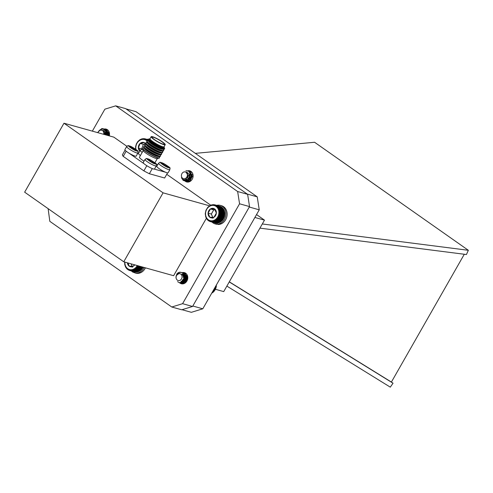 <?xml version="1.0" encoding="UTF-8"?>
<svg xmlns="http://www.w3.org/2000/svg" width="493" height="493" viewBox="0 0 493 493"><rect width="100%" height="100%" fill="white"/><g stroke="black" fill="none" stroke-linecap="round" stroke-linejoin="round"><path stroke-width="0.74" d="M125.062 150.168L122.412 154.808A24.212 3.728 29.7 0 0 123.232 156.373L143.87 170.874A24.212 3.728 29.7 0 0 149.354 173.733L164.637 178.004L167.552 172.889M146.815 165.71L143.87 170.874M149.354 173.733L152.294 168.581M129.012 153.157L144.092 163.75M123.232 156.373L126.171 151.215M138.545 153.292L137.898 153.113M157.655 164.835L155.813 163.54M154.346 169.105L165.494 172.217M143.26 150.531L139.457 157.199A8.098 1.245 29.7 0 0 142.286 160.04A8.098 1.245 29.7 0 0 144.011 161.18M159.005 156.558L159.418 157.23A9.607 1.479 -150.3 0 1 159.529 157.748L159.43 157.92A9.607 1.479 -150.3 0 1 159.214 158.062L157.193 158.586A8.098 1.245 -150.3 0 1 146.138 153.286A8.098 1.245 -150.3 0 1 143.297 150.661L142.724 148.652A9.607 1.479 -150.3 0 1 142.736 148.399L142.834 148.227A9.607 1.479 -150.3 0 1 143.334 148.054L144.122 148.066M159.214 158.062A9.607 1.479 -150.3 0 1 146.094 151.764A9.607 1.479 -150.3 0 1 142.724 148.652M159.529 157.748A9.607 1.479 -150.3 0 1 154.617 156.435A9.607 1.479 -150.3 0 1 146.193 151.597A9.607 1.479 -150.3 0 1 142.834 148.227M160.046 154.74L160.453 155.412A9.607 1.479 -150.3 0 1 160.564 155.93L160.299 156.398A9.607 1.479 -150.3 0 1 159.787 156.571L158.296 156.546A8.252 1.269 -150.3 0 1 147.284 151.117A8.252 1.269 -150.3 0 1 144.492 148.67L143.716 147.401A9.607 1.479 -150.3 0 1 143.599 146.877L143.87 146.409A9.607 1.479 -150.3 0 1 144.369 146.236L145.158 146.248M159.787 156.571A9.607 1.479 -150.3 0 1 146.963 150.248A9.607 1.479 -150.3 0 1 143.716 147.401M160.564 155.93A9.607 1.479 -150.3 0 1 155.659 154.617A9.607 1.479 -150.3 0 1 147.228 149.78A9.607 1.479 -150.3 0 1 143.87 146.409M161.082 152.922L161.494 153.594A9.607 1.479 -150.3 0 1 161.599 154.112L161.334 154.58A9.607 1.479 -150.3 0 1 160.829 154.753L159.338 154.728A8.252 1.269 -150.3 0 1 148.319 149.299A8.252 1.269 -150.3 0 1 145.527 146.852L144.751 145.583A9.607 1.479 -150.3 0 1 144.64 145.059L144.905 144.591A9.607 1.479 -150.3 0 1 145.41 144.418L146.199 144.431M160.829 154.753A9.607 1.479 -150.3 0 1 147.999 148.43A9.607 1.479 -150.3 0 1 144.751 145.583M161.599 154.112A9.607 1.479 -150.3 0 1 156.694 152.799A9.607 1.479 -150.3 0 1 148.27 147.962A9.607 1.479 -150.3 0 1 144.905 144.591M162.117 151.104L162.53 151.776A9.607 1.479 -150.3 0 1 162.641 152.294L162.37 152.762A9.607 1.479 -150.3 0 1 161.864 152.935L160.373 152.91A8.252 1.269 -150.3 0 1 149.361 147.481A8.252 1.269 -150.3 0 1 146.569 145.034L145.786 143.765A9.607 1.479 -150.3 0 1 145.675 143.241L145.94 142.773A9.607 1.479 -150.3 0 1 146.446 142.6L147.234 142.613M161.864 152.935A9.607 1.479 -150.3 0 1 149.034 146.612A9.607 1.479 -150.3 0 1 145.786 143.765M162.641 152.294A9.607 1.479 -150.3 0 1 157.729 150.981A9.607 1.479 -150.3 0 1 149.305 146.138A9.607 1.479 -150.3 0 1 145.94 142.773M163.54 149.915A9.607 1.479 -150.3 0 1 163.565 149.952A9.607 1.479 -150.3 0 1 163.676 150.476L163.411 150.944A9.607 1.479 -150.3 0 1 162.9 151.117L161.408 151.092A8.252 1.269 -150.3 0 1 150.396 145.663A8.252 1.269 -150.3 0 1 147.604 143.216L146.828 141.947A9.607 1.479 -150.3 0 1 146.711 141.423L146.982 140.955A9.607 1.479 -150.3 0 1 147.487 140.782A9.607 1.479 -150.3 0 1 147.53 140.782M162.9 151.117A9.607 1.479 -150.3 0 1 150.075 144.788A9.607 1.479 -150.3 0 1 146.828 141.947M163.676 150.476A9.607 1.479 -150.3 0 1 158.764 149.163A9.607 1.479 -150.3 0 1 150.34 144.32A9.607 1.479 -150.3 0 1 146.982 140.955M147.863 140.129L148.639 141.399A8.252 1.269 29.7 0 0 151.431 143.839A8.252 1.269 29.7 0 0 162.45 149.274L163.941 149.299A9.607 1.479 -150.3 0 1 151.111 142.97A9.607 1.479 -150.3 0 1 147.863 140.129A9.607 1.479 -150.3 0 1 147.752 139.605L147.918 139.303A9.607 1.479 -150.3 0 1 148.183 139.149L148.997 138.995A8.966 1.38 -150.3 0 1 149.231 138.977L149.416 138.977M164.132 147.37L164.231 147.53A8.966 1.38 -150.3 0 1 164.335 147.74L164.613 148.529A9.607 1.479 -150.3 0 1 164.619 148.824L164.446 149.126A9.607 1.479 -150.3 0 1 163.941 149.299M164.619 148.824A9.607 1.479 -150.3 0 1 159.707 147.512A9.607 1.479 -150.3 0 1 151.283 142.674A9.607 1.479 -150.3 0 1 147.918 139.303M164.335 147.74A8.966 1.38 -150.3 0 1 160.373 147.074A8.966 1.38 -150.3 0 1 151.893 142.28A8.966 1.38 -150.3 0 1 148.997 138.995M163.602 147.45A8.245 1.269 -150.3 0 1 163.479 147.456A8.245 1.269 -150.3 0 1 152.473 142.027A8.245 1.269 -150.3 0 1 149.681 139.581A8.245 1.269 -150.3 0 1 149.625 139.476M164.089 146.692L164.2 147.08A8.486 1.306 -150.3 0 1 163.744 147.456A8.486 1.306 -150.3 0 1 156.17 144.239A8.486 1.306 -150.3 0 1 149.545 139.359A8.486 1.306 -150.3 0 1 149.638 138.773L150.026 138.669M165.229 144.702L164.046 146.778A8.098 1.245 -150.3 0 1 159.905 145.669A8.098 1.245 -150.3 0 1 152.805 141.596A8.098 1.245 -150.3 0 1 149.977 138.755L151.16 136.678A8.098 1.245 -150.3 0 1 158.814 139.605A8.098 1.245 -150.3 0 1 165.229 144.702A8.098 1.245 -150.3 0 1 161.094 143.592A8.098 1.245 -150.3 0 1 153.995 139.513A8.098 1.245 -150.3 0 1 151.16 136.678M154.58 139.679A6.964 1.072 29.7 0 0 160.687 143.186A6.964 1.072 29.7 0 0 164.243 144.135A6.964 1.072 29.7 0 0 158.728 139.759A6.964 1.072 29.7 0 0 152.146 137.239A6.964 1.072 29.7 0 0 154.58 139.679M153.44 168.982A6.508 1.004 29.7 0 0 154.531 169L156.312 165.882A6.508 1.004 -150.3 0 1 155.221 165.864A6.508 1.004 -150.3 0 1 148.646 162.622A6.508 1.004 -150.3 0 1 145.004 159.436L143.229 162.554A6.508 1.004 29.7 0 0 146.865 165.74A6.508 1.004 29.7 0 0 153.44 168.982M148.35 160.151L149.601 160.459L147.801 159.097L149.059 159.449L152.75 161.377L154.445 162.573L153.194 162.265L154.999 163.621L148.35 160.151M152.263 162.234L152.75 161.377M148.843 159.831L149.059 159.449M142.194 152.399A6.508 1.004 -150.3 0 1 140.228 150.334L138.453 153.452A6.508 1.004 29.7 0 0 140.419 155.517M135.094 156.09A6.508 1.004 29.7 0 0 136.185 156.115L137.966 152.996A6.508 1.004 -150.3 0 1 136.869 152.978A6.508 1.004 -150.3 0 1 130.3 149.736A6.508 1.004 -150.3 0 1 126.658 146.544L124.877 149.662A6.508 1.004 29.7 0 0 128.519 152.848A6.508 1.004 29.7 0 0 135.094 156.09M130.004 147.265L131.255 147.573L129.456 146.211L130.713 146.563L136.099 149.681L134.848 149.373L136.647 150.735L130.004 147.265M133.917 149.342L134.404 148.492M130.491 146.939L130.713 146.563M167.01 172.772A6.508 1.004 29.7 0 0 168.101 172.79L169.882 169.672A6.508 1.004 -150.3 0 1 168.791 169.654A6.508 1.004 -150.3 0 1 162.215 166.412A6.508 1.004 -150.3 0 1 158.573 163.226L156.799 166.344A6.508 1.004 29.7 0 0 160.441 169.53A6.508 1.004 29.7 0 0 167.01 172.772M161.92 163.941L163.177 164.249L161.371 162.887L162.628 163.238L166.32 165.167L168.014 166.363L166.763 166.049L168.569 167.41L161.92 163.941M165.833 166.024L166.32 165.167M162.413 163.621L162.628 163.238M182.589 303.682L239.561 203.794L237.644 191.53L115.682 105.853L125.66 108.639L247.622 194.316L249.538 206.579L192.56 306.467L181.751 309.795L171.78 307.01L182.589 303.682L192.56 306.467M104.183 129.043A5.768 4.856 105.6 0 1 106.149 129.111A5.768 4.856 105.6 0 1 109.304 135.877M187.778 170.763A5.768 4.856 105.6 0 1 189.737 170.831A5.768 4.856 105.6 0 1 192.227 179.218A5.768 4.856 105.6 0 1 186.637 181.935A5.768 4.856 105.6 0 1 184.844 180.9M182.428 272.58A5.768 4.856 105.6 0 1 184.413 272.641A5.768 4.856 105.6 0 1 186.902 281.035A5.768 4.856 105.6 0 1 181.313 283.746A5.768 4.856 105.6 0 1 179.581 282.766M115.682 105.853L104.873 109.175L92.345 131.144M48.129 208.662L49.818 221.326L171.78 307.01M239.561 203.794L249.538 206.579M237.644 191.53L247.622 194.316M210.825 205.273L166.745 174.306M126.849 146.279L113.846 137.146L63.979 123.219L24.65 192.171L123.749 261.789L163.072 192.837L209.667 205.852M123.749 261.789L173.616 275.71L206.431 218.177M163.072 192.837L63.979 123.219M229.245 281.928L393.032 383.203L390.29 387.147L226.866 286.1M262.307 223.97L468.35 250.296L466.427 254.53L259.928 228.142M195.327 153.36L314.583 142.267L468.35 250.296M229.307 281.83L391.405 382.057L464.301 254.252M391.405 382.057L393.032 383.203M256.545 214.56L264.488 220.143L223.73 291.603L215.336 289.262M264.488 220.143L254.893 217.462M182.022 309.709L191.358 312.315L202.796 308.803L192.818 306.017L249.279 207.035L259.25 209.821L257.223 196.843L136 111.683L126.029 108.898L247.246 194.057L257.223 196.843M202.796 308.803L259.25 209.821M221.764 207.559L221.425 206.912L216.6 205.563L216.482 206.086L217.234 206.012L217.068 206.549L217.82 206.536L217.598 207.085L218.356 207.14L218.072 207.689L218.824 207.806L218.485 208.354L219.225 208.533L218.837 209.069L219.551 209.309L219.114 209.827L219.804 210.129L219.317 210.628L219.983 210.986L219.447 211.448L220.075 211.867L219.496 212.292L220.094 212.76L219.471 213.149L220.026 213.66L219.373 213.999L219.878 214.554L219.194 214.843L219.65 215.435L218.941 215.675L219.348 216.291L218.621 216.47L218.972 217.117L218.226 217.234L218.528 217.894L217.777 217.949L218.017 218.627L217.259 218.621L217.45 219.293L216.698 219.225L216.828 219.896L216.082 219.761L216.162 220.433L215.435 220.229L215.459 220.882L214.751 220.624L214.726 221.252L214.036 220.932L213.968 221.53L213.309 221.154L213.198 221.721L212.575 221.289L212.421 221.819L211.836 221.339L211.645 221.819L211.103 221.295L210.881 221.727L210.388 221.166L210.135 221.542L207.516 219.927L205.784 217.16L205.248 213.709L205.994 210.178L207.892 207.171L210.616 205.217L213.697 204.65L213.783 205.045L214.461 204.743L214.498 205.18L215.201 204.922L215.194 205.396L215.916 205.199L215.86 205.704L216.6 205.563M221.135 207.177L220.747 206.549L215.916 205.199M220.1 206.37L215.201 204.922M210.135 221.542L215.003 222.879M210.881 221.727L215.712 223.076L216.384 222.768M211.645 221.819L216.47 223.169L217.117 222.811M212.421 221.819L217.247 223.163L217.857 222.762M213.198 221.721L218.023 223.07L218.59 222.626M213.968 221.53L218.793 222.879L219.317 222.405M214.726 221.252L219.551 222.596L220.026 222.096M215.459 220.882L220.291 222.232L222.848 219.97L224.481 216.784L224.907 213.216L224.05 209.882L219.225 208.533M222.349 208.028L222.066 207.362L217.234 206.012M223.767 209.827L223.649 209.155L218.824 207.806M223.354 209.161L223.181 208.49L218.356 207.14M217.696 216.957A7.82 6.588 -74.4 0 0 212.791 205.371A7.82 6.588 -74.4 0 0 206.166 216.994A7.82 6.588 -74.4 0 0 217.696 216.957M216.353 213.093A4.856 4.092 -74.4 0 0 214.597 208.94A4.856 4.092 -74.4 0 0 210.462 208.952A4.856 4.092 -74.4 0 0 208.083 213.124A4.856 4.092 -74.4 0 0 209.839 217.277A4.856 4.092 -74.4 0 0 213.974 217.259A4.856 4.092 -74.4 0 0 216.353 213.093L214.597 208.94L210.462 208.952L208.083 213.124L209.839 217.277L213.974 217.259L216.353 213.093M215.176 209.864L213.734 209.87L211.355 214.036L212.76 217.351M213.734 209.87L210.462 208.952M211.355 214.036L208.083 213.124M213.112 218.189L209.839 217.277M222.879 208.564L222.651 207.886L217.82 206.536M214.461 204.743L215.164 204.94M213.697 204.65L214.289 204.817M212.921 204.65L213.432 204.792M212.144 204.749L212.588 204.872M211.374 204.934L211.756 205.045M210.616 205.217L210.955 205.316M206.518 218.664L206.838 218.75M206.986 219.33L207.35 219.428M207.516 219.927L207.929 220.044M208.101 220.457L208.576 220.587M208.742 220.901L209.291 221.055M209.42 221.265L210.067 221.449M215.435 220.229L220.71 221.708M216.162 220.433L220.993 221.776M216.082 219.761L221.363 221.24M216.828 219.896L221.659 221.246M216.698 219.225L221.973 220.698M217.45 219.293L222.281 220.642M217.259 218.621L222.54 220.094M218.017 218.627L222.848 219.97M217.777 217.949L223.052 219.428M218.528 217.894L223.354 219.243M218.226 217.234L223.508 218.707M218.972 217.117L223.804 218.461M218.621 216.47L223.896 217.943M219.348 216.291L224.179 217.641M218.941 215.675L224.223 217.148M219.65 215.435L224.481 216.784M219.194 214.843L224.475 216.322M219.878 214.554L224.709 215.903M219.373 213.999L224.654 215.478M220.026 213.66L224.851 215.01M219.471 213.149L224.753 214.621M220.094 212.76L224.919 214.11M219.496 212.292L224.777 213.771M220.075 211.867L224.907 213.216M219.447 211.448L224.728 212.927M219.983 210.986L224.808 212.335M219.317 210.628L224.598 212.101M219.804 210.129L224.635 211.479M219.114 209.827L224.395 211.3M219.551 209.309L224.383 210.659M218.837 209.069L224.118 210.542M189.047 178.195C189.756 175.033 188.708 172.932 185.904 171.891A3.747 3.155 105.6 0 1 187.543 173.838L187.426 177.344L189.793 174.165A5.306 4.468 105.6 0 1 189.047 178.195L187.358 180.155L184.16 180.765L183.045 180.222L181.449 177.72M185.953 170.603L188.862 171.293L190.994 175.89L188.603 180.5L185.411 181.116L183.267 179.458M188.246 170.942L190.113 171.638L192.239 176.235L189.848 180.851L186.656 181.461L184.4 179.612M189.497 171.293L191.358 171.989L192.369 172.938M188.881 181.935L186.785 181.27L185.38 179.384M190.742 171.638L191.376 171.767M188.671 181.985L186.366 178.774M189.139 181.862L187.568 177.486L187.876 176.137M190.526 181.141L190.064 178.183L192.751 173.758M189.793 174.165L189.904 175.582L187.513 180.198L184.24 180.783M187.716 170.744L189.022 171.336L191.148 175.933L188.757 180.543L185.485 181.134M188.961 171.089L190.267 171.687L192.393 176.278L190.008 180.894L186.736 181.479M190.212 171.441L192.073 172.488M188.745 181.972L187.981 181.831M188.714 181.979L186.496 178.657M181.942 173.598A3.5 2.952 -74.4 0 0 182.681 178.33A3.5 2.952 -74.4 0 0 186.853 177.049A3.5 2.952 -74.4 0 0 186.114 172.316A3.5 2.952 -74.4 0 0 181.942 173.598M185.904 171.891L187.95 175.416L187.124 177.893M185.553 179.304L186.607 179.828L185.621 179.273M190.643 173.635L191.691 176.457L190.064 179.729L187.851 180.173M138.428 265.826L137.683 265.955L137.997 266.614L137.245 266.688L137.504 267.36L136.746 267.366L136.949 268.044L136.191 267.989L136.339 268.66L135.593 268.543L135.68 269.209L134.946 269.03L134.99 269.683L134.269 269.437L134.256 270.072L133.566 269.763L133.504 270.374L132.845 270.01L132.74 270.583L132.106 270.164L131.958 270.7L131.372 270.232L131.187 270.725L129.918 270.102L129.671 270.497L134.571 271.816M130.417 270.657L135.248 272.007L135.914 271.686M131.187 270.725L136.013 272.074L136.647 271.711M131.958 270.7L136.789 272.05L137.387 271.637M132.74 270.583L137.565 271.933L138.126 271.483M133.504 270.374L138.336 271.723L138.847 271.236M134.256 270.072L139.088 271.421L139.55 270.91M134.99 269.683L139.815 271.033L141.774 269.388L143.253 267.169M124.914 262.11A7.82 6.588 -74.4 0 0 129.412 269.517A7.82 6.588 -74.4 0 0 137.153 265.69A7.82 6.588 -74.4 0 0 137.227 265.548M127.441 262.818A4.856 4.092 -74.4 0 0 129.283 266.232A4.856 4.092 -74.4 0 0 133.43 266.103A4.856 4.092 -74.4 0 0 134.694 264.846M127.989 262.972L129.283 266.232L133.43 266.103L134.484 264.784M131.058 263.829L132.149 266.238M132.555 267.144L129.283 266.232M129.671 270.497L127.009 268.962L125.561 267.009L124.747 264.587L124.649 261.919M125.98 267.724L126.313 267.816M126.467 268.377L126.837 268.482M127.009 268.962L127.434 269.079M127.607 269.468L128.1 269.603M128.254 269.899L128.827 270.053M128.944 270.238L129.616 270.429M134.946 269.03L140.228 270.503M135.68 269.209L140.511 270.558M135.593 268.543L140.869 270.016M136.339 268.66L141.171 270.01M136.191 267.989L141.473 269.461M136.949 268.044L141.774 269.388M136.746 267.366L142.027 268.839M137.504 267.36L142.329 268.703M137.245 266.688L142.526 268.161M137.997 266.614L142.828 267.964M137.683 265.955L142.964 267.434M97.552 132.599L101.663 128.648A5.306 4.468 105.6 0 1 103.166 128.759A5.306 4.468 105.6 0 1 104.923 129.813L106.217 132.056L106.291 135.039M103.721 128.963L104.325 129.08L107.462 132.401L107.536 135.384M104.935 129.302L105.564 129.425L108.713 132.746L108.787 135.735M106.18 129.653L108.312 130.546M107.431 129.998L107.868 130.072M104.707 134.127L105.638 132.586M106.087 131.643L106.956 133.159L107.049 135.248L109.23 132.253M108.287 135.593L109.495 133.492M103.203 128.765L106.371 132.099L106.445 135.082M104.405 129.104L107.622 132.444L107.69 135.427L109.261 133.35M105.65 129.449L108.867 132.796L108.941 135.778M106.895 129.801L108.146 130.355M103.678 134.306A3.5 2.952 -74.4 0 0 102.908 130.928A3.5 2.952 -74.4 0 0 97.99 132.722M104.923 129.813C102.285 128.433 100.079 129.086 98.317 131.785A3.747 3.155 105.6 0 1 100.399 130.06L103.431 130.639L104.652 134.577M103.438 130.454L105.712 132.814L105.804 134.897M105.866 131.132L108.207 133.511L108.294 135.593M109.089 135.815L109.298 133.813L107.018 131.452L109.526 134.158M104.707 133.301L105.576 132.426M106.217 132.05L107.782 131.742M105.348 134.774L105.878 133.757M106.414 133.122L108.349 132.124M108.485 132.106L109.027 132.087M106.593 135.119L107.412 133.732L109.317 132.531M107.844 135.47L109.317 133.474M103.277 130.411L105.557 132.771L105.644 134.854M106.161 131.865L106.802 133.116L106.895 135.205M105.773 131.107L108.047 133.467L108.14 135.55M104.682 133.085L105.527 132.309M106.186 131.951L107.708 131.699M105.194 134.731L105.853 133.529M106.396 132.95L108.281 132.069M108.46 132.05L108.953 132.05M106.439 135.076L107.252 133.689L109.292 132.457M108.935 135.772L109.508 134.694M180.031 272.167C177.129 273.196 175.798 275.168 176.038 278.077A3.747 3.155 105.6 0 1 176.617 275.26L179.335 273.288L176.79 274.046A5.306 4.468 105.6 0 1 180.031 272.167L182.398 272.678L184.857 277.041L182.78 281.848L179.267 282.699L177.56 281.62M182.108 272.53L183.649 273.023L186.101 277.393L184.025 282.199L180.512 283.044L179.908 282.816M183.359 272.875L184.893 273.375L187.346 277.738L185.269 282.544L181.763 283.395L181.159 283.161M184.604 273.227L186.416 273.886M183.297 283.808L182.404 283.512M182.422 274.619L186.151 273.621M182.903 281.78L182.65 279.685M183.242 277.436L184.055 276.16M184.148 282.132L183.889 280.19L186.385 275.495L187.192 275.026M185.195 281.645L185.134 280.535L187.537 275.914M186.416 281.768L187.778 277.226M179.563 272.309L182.558 272.721L185.011 277.084L182.934 281.891L179.347 282.717M182.823 272.678L183.803 273.067L186.255 277.436L184.179 282.243L180.592 283.068M184.074 273.023L185.048 273.418L187.506 277.781L185.423 282.588L181.843 283.413M185.319 273.375L186.299 273.769M179.058 280.591A3.5 2.952 -74.4 0 0 182.071 276.844A3.5 2.952 -74.4 0 0 179.088 273.683A3.5 2.952 -74.4 0 0 176.081 277.43A3.5 2.952 -74.4 0 0 179.058 280.591M180.999 281.478L181.56 281.719L183.988 281.102L185.393 277.695L183.599 274.595L182.952 274.33L183.753 274.638L185.547 277.738L184.142 281.152L181.714 281.762L181.042 281.454L182.737 280.757L184.148 277.349L181.892 274.04L182.509 274.293L184.302 277.393L182.897 280.8L180.974 281.497M182.804 282.064L185.232 281.454L186.637 278.04L184.844 274.946L184.197 274.681L184.998 274.989L186.792 278.089L185.386 281.497L182.965 282.107M187.796 277.682L186.089 275.291L185.442 275.026L186.249 275.334L187.771 277.128M185.99 282.267L185.337 282.489M184.209 282.458L183.858 282.329M183.063 281.737L182.33 280.215M183.223 276.746L183.994 276M184.635 275.618L187.457 275.667M185.417 282.791L185.103 282.674M184.308 282.088L183.507 279.58L184.296 277.325M184.832 276.696L185.245 276.351M185.886 275.969L186.767 275.698M186.902 275.673L187.457 275.661M185.553 282.434L186.249 281.978M185.085 281.725L184.758 279.925L186.576 276.635L187.599 276.135M186.274 281.947L186.157 281.62M186.009 280.825L187.734 277.048M187.291 280.246L187.66 279.026M182.971 281.768L182.219 280.369M183.199 276.548L183.944 275.883M184.61 275.519L187.482 275.723M184.216 282.113L183.353 279.537L184.277 277.097M184.82 276.524L186.699 275.636M186.878 275.618L187.445 275.63M184.98 281.786L184.598 279.882L185.522 277.442M186.064 276.869L187.58 276.055M185.879 280.998L185.849 280.234L187.685 276.924M187.087 280.683L187.734 278.545M211.978 292.694L212.403 292.811L213.709 291.714L215.275 289.57L216.23 287.031L216.341 284.886M211.688 293.249L212.126 292.725M216.304 285.743L215.996 285.657M216.39 286.137L215.811 285.977M216.18 286.593L215.558 286.421M216.23 287.031L215.355 286.784M215.989 287.437L215.121 287.191M215.983 287.906L214.886 287.598M215.718 288.257L214.677 287.967M215.663 288.756L214.424 288.411M215.379 289.046L214.245 288.732M215.275 289.57L213.968 289.206M214.979 289.798L213.814 289.477M214.812 290.34L213.531 289.983M214.51 290.506L213.401 290.198M214.289 291.055L213.105 290.722M213.987 291.16L213.013 290.888M213.709 291.714L212.699 291.431M213.407 291.751L212.643 291.536M213.081 292.3L212.323 292.09M212.785 292.275L212.298 292.139M146.982 140.949A7.82 6.588 -74.4 0 0 139.162 140.77A7.82 6.588 -74.4 0 0 135.945 149.379M146.119 144.431A4.856 4.092 -74.4 0 0 144.258 142.606A4.856 4.092 -74.4 0 0 140.123 143.42A4.856 4.092 -74.4 0 0 138.348 147.925A4.856 4.092 -74.4 0 0 139.821 151.055M145.7 144.424L144.258 142.606L140.123 143.42L138.348 147.925L140.185 150.408M145.361 143.944L143.395 144.332L141.62 148.837L142.039 149.496M143.395 144.332L140.123 143.42M141.62 148.837L138.348 147.925M135.575 149.139L135.63 146.452L136.401 143.845L137.806 141.571L139.716 139.852L141.941 138.853L144.264 138.675L144.338 139.094L145.022 138.804L145.047 139.26L146.458 139.34L146.378 139.846L147.124 139.735L146.988 140.265L147.74 140.215L147.549 140.758L148.307 140.77M145.755 139.026L147.758 139.587M147.721 139.692L146.458 139.34M147.124 139.735L147.752 139.913M145.022 138.804L147.771 139.574M144.264 138.675L144.905 138.853M143.494 138.644L144.036 138.792M142.717 138.699L143.186 138.829M141.941 138.853L142.354 138.964M141.183 139.1L141.54 139.199M140.437 139.433L140.751 139.519M135.008 271.939L134.774 272.869L135.969 273.208A9.607 8.098 -74.4 0 0 145.417 267.835M131.415 270.984A9.607 8.098 -74.4 0 0 133.196 272.29L134.392 272.623L134.731 271.859M134.774 272.869A9.607 8.098 -74.4 0 0 144.221 267.502M133.196 272.29L133.517 271.569M217.197 223.15L217.13 224.155L218.331 224.488A9.607 8.098 -74.4 0 0 226.977 215.996A9.607 8.098 -74.4 0 0 221.505 205.723L220.309 205.39A9.607 8.098 -74.4 0 0 216.723 205.347M212.052 222.078A9.607 8.098 -74.4 0 0 215.139 223.902L216.335 224.235A9.607 8.098 -74.4 0 0 216.649 224.315L216.951 223.082M215.139 223.902A9.607 8.098 -74.4 0 0 215.453 223.982L216.649 224.315M217.13 224.155A9.607 8.098 -74.4 0 0 225.782 215.663A9.607 8.098 -74.4 0 0 220.309 205.39M215.453 223.982L215.675 223.064M148.147 139.162A9.607 8.098 -74.4 0 0 146.976 139.353M163.158 149.287L163.522 149.884A9.533 1.467 -150.3 0 1 163.522 149.884A9.533 1.467 -150.3 0 1 159.757 149.539A9.533 1.467 -150.3 0 1 150.402 144.295A9.533 1.467 -150.3 0 1 147.567 140.782A9.533 1.467 -150.3 0 1 147.573 140.782L147.487 140.782M154.901 163.818C153.064 163.836 143.58 157.168 147.9 158.906C149.73 158.888 159.221 165.556 154.901 163.818M149.453 160.459L149.262 160.792M153.298 162.961L153.514 162.579M151.289 161.698L151.653 161.075M150.544 160.496L150.057 161.347M143.093 150.827L143.044 149.78M136.549 150.932C134.718 150.944 125.228 144.283 129.554 146.014C131.384 146.002 140.875 152.664 136.549 150.932M131.101 147.567L130.916 147.9M134.946 150.069L135.162 149.693M132.944 148.812L133.301 148.183M132.198 147.604L131.711 148.455M168.47 167.608C166.634 167.626 157.15 160.958 161.47 162.69C163.3 162.678 172.79 169.345 168.47 167.608M163.023 164.249L162.832 164.582M166.868 166.751L167.084 166.369M164.865 165.488L165.223 164.865M164.114 164.286L163.627 165.137M157.329 158.555L154.931 162.752M147.567 140.782L148.27 140.795M145.004 159.436C146.951 158.53 144.924 157.612 150.476 159.966C159.251 165.383 155.745 163.775 156.312 165.882M149.373 160.866L149.601 160.459M152.941 162.708L153.194 162.265M140.228 150.334L141.497 149.502L143.025 149.718M126.658 146.544C128.599 145.638 126.578 144.726 132.124 147.08C140.899 152.497 137.399 150.889 137.966 152.996M131.027 147.98L131.255 147.573M134.589 149.823L134.848 149.373M158.573 163.226C160.521 162.32 158.493 161.402 164.046 163.756C172.821 169.173 169.315 167.565 169.882 169.672M162.943 164.656L163.177 164.249M166.511 166.498L166.763 166.049"/></g></svg>
